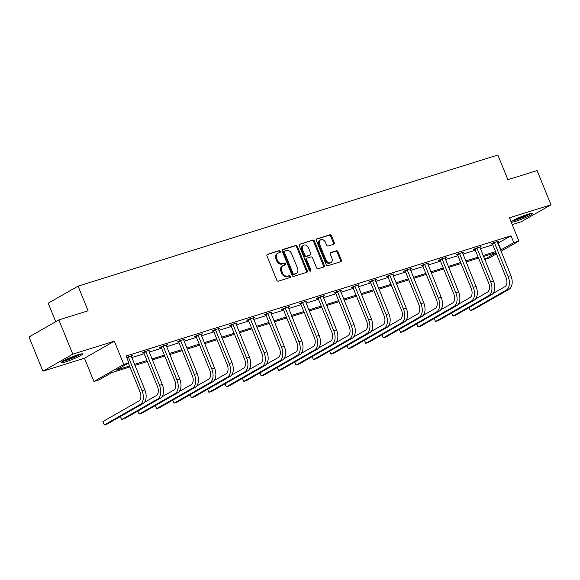 <?xml version="1.0" encoding="UTF-8"?>
<svg xmlns="http://www.w3.org/2000/svg" width="580" height="580" viewBox="0 0 580 580"><rect width="100%" height="100%" fill="white"/><g stroke="black" fill="none" stroke-linecap="round" stroke-linejoin="round"><path stroke-width="0.87" d="M280.314 251.336A1.022 0.797 60.3 0 0 279.161 250.632L267.51 254.272A1.457 1.138 60.3 0 0 266.959 255.954L276.783 280.154A1.457 1.138 60.3 0 0 278.429 281.155L290.08 277.515A1.022 0.797 60.3 0 0 289.318 275.638L287.81 276.109A4.669 3.647 60.3 0 1 282.554 272.897L281.735 270.882A4.669 3.647 60.3 0 1 282.931 265.734A4.669 3.647 60.3 0 1 283.497 265.488L285.005 265.017A1.022 0.797 60.3 0 0 284.236 263.132L282.728 263.603A4.669 3.647 60.3 0 1 277.472 260.398L276.66 258.383A4.669 3.647 60.3 0 1 277.856 253.228A4.669 3.647 60.3 0 1 278.422 252.981L279.93 252.51A1.022 0.797 60.3 0 0 280.314 251.336M279.502 252.648A1.022 0.797 60.3 0 0 278.356 251.089L267.032 254.627M289.652 277.653A1.022 0.797 60.3 0 0 288.507 276.094L286.998 276.566L287.81 276.109M284.577 265.147A1.022 0.797 60.3 0 0 283.431 263.595L281.923 264.067L282.728 263.603M515.801 221.27A11.593 1.218 -22.1 0 1 511.357 222.046A11.593 1.218 -22.1 0 1 516.997 218.566A11.593 1.218 -22.1 0 1 528.394 214.093A11.593 1.218 -22.1 0 1 532.839 213.317A11.593 1.218 -22.1 0 1 527.198 216.797A11.593 1.218 -22.1 0 1 515.801 221.27M65.511 361.906A11.593 1.218 -22.1 0 1 61.059 362.674A11.593 1.218 -22.1 0 1 66.707 359.201A11.593 1.218 -22.1 0 1 78.104 354.721A11.593 1.218 -22.1 0 1 82.548 353.952A11.593 1.218 -22.1 0 1 76.901 357.432A11.593 1.218 -22.1 0 1 65.511 361.906M42.905 371.193L29 336.958L58.87 319.921L72.775 354.155L42.905 371.193L84.47 358.215L93.924 381.495L123.794 364.457L128.876 362.87L116.08 370.171L129.507 365.973M512.212 224.619L521.13 221.835L551 204.798L509.436 217.783L518.89 241.062L501.026 251.256M58.87 319.921L88.087 310.793L78.075 286.143L497.865 155.034L507.877 179.684L537.095 170.563L551 204.798M333.71 244.274A1.457 1.138 60.3 0 0 334.261 242.585L331.506 235.799A1.457 1.138 60.3 0 0 329.861 234.798L316.919 238.837A1.457 1.138 60.3 0 0 316.368 240.526L326.192 264.726A1.457 1.138 60.3 0 0 327.838 265.727L340.779 261.681A1.457 1.138 60.3 0 0 341.33 260L338.002 251.8A1.457 1.138 60.3 0 0 336.356 250.792L330.817 252.525A1.457 1.138 60.3 0 0 330.267 254.214L331.919 258.281A3.9 3.045 60.3 0 1 330.919 262.588A3.9 3.045 60.3 0 1 326.054 260.108L319.58 244.18A3.9 3.045 60.3 0 1 320.58 239.874A3.9 3.045 60.3 0 1 325.452 242.346L326.525 244.999A1.457 1.138 60.3 0 0 328.171 246.007L333.71 244.274M84.47 358.215L114.34 341.178L72.775 354.155M114.34 341.178L123.794 364.457M497.771 243.245L511.024 235.806L126.099 356.026L128.876 362.87M511.024 235.806L513.808 242.65L518.89 241.062M297.395 246.449A1.457 1.138 60.3 0 0 295.749 245.449L282.808 249.494A1.457 1.138 60.3 0 0 282.257 251.176L292.088 275.377A1.457 1.138 60.3 0 0 293.726 276.377L306.668 272.339A1.457 1.138 60.3 0 0 307.219 270.65L297.395 246.449L296.59 246.913A1.457 1.138 60.3 0 0 294.945 245.913L282.329 249.85M299.867 244.165L312.808 240.127A1.457 1.138 60.3 0 1 314.447 241.128L324.278 265.321A1.457 1.138 60.3 0 1 323.727 267.01L318.188 268.743A1.457 1.138 60.3 0 1 316.542 267.735L312.555 257.926A1.457 1.138 60.3 0 0 310.916 256.925L307.24 258.071A1.457 1.138 60.3 0 0 306.689 259.76L310.837 269.976A1.022 0.797 60.3 0 1 309.299 270.454L299.316 245.855A1.457 1.138 60.3 0 1 299.867 244.165L299.534 244.354M78.075 286.143L48.205 303.18L55.731 321.712M129.905 366.959L111.802 372.607L99.006 379.907L93.924 381.495M496.451 253.866L489.02 258.1L484.706 259.449M495.951 252.633L483.517 256.519M478.522 258.078L466.088 261.957M461.093 263.523L448.659 267.402M443.657 268.968L431.23 272.846M426.227 274.412L413.794 278.291M408.798 279.85L396.365 283.736M391.37 285.295L378.936 289.181M373.933 290.739L361.507 294.625M356.504 296.184L344.07 300.07M339.075 301.629L326.642 305.515M321.646 307.074L309.212 310.952M304.21 312.519L291.784 316.397M286.781 317.963L274.355 321.842M269.352 323.408L256.918 327.287M251.923 328.845L239.489 332.731M234.494 334.29L222.06 338.176M217.058 339.735L204.631 343.621M199.629 345.18L187.195 349.066M182.2 350.625L169.766 354.503M164.771 356.069L152.337 359.948M147.334 361.514L134.908 365.393M484.641 259.282L496.016 252.8M500.554 250.096L513.808 242.65M134.509 364.414L146.936 360.535M151.938 358.969L164.372 355.09M169.367 353.524L181.801 349.646M186.796 348.08L199.23 344.201M204.232 342.642L216.659 338.756M221.661 337.197L234.095 333.312M239.09 331.753L251.524 327.867M256.519 326.308L268.953 322.422M273.956 320.863L286.382 316.985M291.385 315.418L303.818 311.54M308.814 309.974L321.248 306.095M326.243 304.529L338.676 300.65M343.679 299.091L356.106 295.205M361.108 293.647L373.534 289.761M378.537 288.202L390.971 284.316M395.966 282.757L408.4 278.871M413.402 277.312L425.829 273.426M430.831 271.868L443.258 267.989M448.26 266.423L460.694 262.544M465.689 260.978L478.123 257.099M483.118 255.533L495.552 251.655M498.227 243.1L501.011 249.951M131.725 357.57L144.159 353.684M149.154 352.125L161.588 348.239M166.59 346.68L179.017 342.794M184.019 341.236L196.453 337.35M201.448 335.791L213.882 331.905M218.877 330.346L231.311 326.467M236.314 324.901L248.74 321.023M253.743 319.457L266.176 315.578M271.172 314.012L283.606 310.133M288.601 308.575L301.035 304.688M306.037 303.13L318.464 299.244M323.466 297.685L335.892 293.799M340.895 292.24L353.329 288.354M358.324 286.796L370.758 282.917M375.76 281.351L388.187 277.472M393.189 275.906L405.616 272.027M410.618 270.461L423.052 266.582M428.047 265.024L440.481 261.138M445.476 259.579L457.91 255.693M462.912 254.134L475.339 250.248M480.341 248.689L492.775 244.804M492.173 243.723L490.919 244.115L492.935 242.962L498.524 241.222L497.292 241.925M474.745 249.168L473.49 249.56L475.506 248.407L481.096 246.66L479.856 247.37M457.308 254.613L456.054 255.004L458.077 253.851L463.659 252.104L462.427 252.807M439.879 260.058L438.625 260.449L440.64 259.296L446.23 257.549L444.998 258.252M422.45 265.495L421.196 265.894L423.212 264.741L428.801 262.994L427.569 263.697M405.021 270.94L403.767 271.331L405.783 270.186L411.372 268.438L410.132 269.142M387.585 276.385L386.331 276.776L388.353 275.63L393.936 273.883L392.703 274.587M370.156 281.829L368.902 282.221L370.924 281.068L376.507 279.328L375.274 280.031M352.727 287.274L351.473 287.665L353.488 286.513L359.078 284.773L357.845 285.476M335.298 292.719L334.044 293.11L336.059 291.957L341.649 290.217L340.416 290.921M317.869 298.163L316.607 298.555L318.63 297.402L324.213 295.655L322.98 296.358M300.433 303.608L299.178 304L301.201 302.847L306.784 301.1L305.551 301.803M283.004 309.053L281.75 309.445L283.765 308.292L289.355 306.544L288.122 307.248M265.575 314.49L264.32 314.882L266.336 313.736L271.926 311.989L270.693 312.692M248.146 319.935L246.892 320.327L248.907 319.181L254.489 317.434L253.257 318.137M230.71 325.38L229.455 325.771L231.478 324.619L237.061 322.879L235.828 323.582M213.28 330.825L212.026 331.216L214.042 330.063L219.631 328.324L218.399 329.027M195.851 336.269L194.597 336.661L196.613 335.508L202.202 333.768L200.97 334.471M178.422 341.714L177.168 342.106L179.184 340.953L184.774 339.206L183.534 339.909M160.986 347.159L159.732 347.55L161.755 346.398L167.337 344.65L166.105 345.354M143.557 352.604L142.303 352.995L144.319 351.842L149.908 350.095L148.676 350.798M126.665 357.418L132.479 355.54L131.247 356.243M277.856 253.228L277.044 253.692A4.669 3.647 60.3 0 0 275.848 258.839L276.66 258.383M281.923 264.067A4.669 3.647 60.3 0 1 276.667 260.862L275.848 258.839M282.931 265.734L282.119 266.191A4.669 3.647 60.3 0 0 280.923 271.346L281.735 270.882M286.998 276.566A4.669 3.647 60.3 0 1 281.742 273.361L280.923 271.346M306.341 272.44A1.457 1.138 60.3 0 0 306.414 271.106L296.59 246.913M284.78 250.995A1.022 0.797 60.3 0 0 284.396 252.177L293.023 273.419A1.022 0.797 60.3 0 0 294.169 274.123L295.757 273.622A4.669 3.647 60.3 0 0 296.329 273.376A4.669 3.647 60.3 0 0 297.525 268.228L291.624 253.706A4.669 3.647 60.3 0 0 286.368 250.502L284.78 250.995M283.975 251.459A1.022 0.797 60.3 0 0 283.591 252.641L284.396 252.177M296.329 273.376L295.517 273.84A4.669 3.647 60.3 0 1 294.952 274.086L293.364 274.579A1.022 0.797 60.3 0 1 292.211 273.876L283.591 252.641M299.382 244.521L312.808 240.127M323.394 267.112A1.457 1.138 60.3 0 0 323.466 265.785L313.642 241.585A1.457 1.138 60.3 0 0 311.996 240.584M306.436 258.528A1.457 1.138 60.3 0 0 305.885 260.217L310.032 270.432L310.837 269.976M310.075 271.164A1.022 0.797 60.3 0 0 310.032 270.432M308.422 247.74A3.9 3.045 60.3 0 0 303.558 245.268A3.9 3.045 60.3 0 0 302.557 249.574L304.833 255.186A1.457 1.138 60.3 0 0 306.479 256.186L310.148 255.04A1.457 1.138 60.3 0 0 310.699 253.351L308.422 247.74M303.558 245.268L302.745 245.731A3.9 3.045 60.3 0 0 301.745 250.038L302.557 249.574M309.676 255.309A1.457 1.138 60.3 0 1 309.343 255.505L305.667 256.65A1.457 1.138 60.3 0 1 304.029 255.649L301.745 250.038M320.58 239.874L319.776 240.338A3.9 3.045 60.3 0 0 318.775 244.644L319.58 244.18M330.919 262.588L330.114 263.044A3.9 3.045 60.3 0 1 325.242 260.572L318.775 244.644M340.453 261.783A1.457 1.138 60.3 0 0 340.525 260.456L337.19 252.256A1.457 1.138 60.3 0 0 335.552 251.256L330.339 252.88M333.384 244.376A1.457 1.138 60.3 0 0 333.449 243.049L330.694 236.263A1.457 1.138 60.3 0 0 329.056 235.255L316.441 239.199M128.144 356.896L128.463 357.28L126.955 358.135M128.369 363.16L140.048 391.928A7.431 4.582 72.7 0 1 138.787 401.077L102.906 421.544L104.291 424.966L140.179 404.499A11.151 6.873 -107.3 0 0 142.064 390.775L128.463 357.28M102.906 421.544L104.291 424.966L107.09 424.096L142.97 403.629A11.151 6.873 -107.3 0 0 144.855 389.898L131.225 355.931M145.58 351.451L145.892 351.835L143.876 352.988L157.477 386.483A7.431 4.582 72.7 0 1 156.223 395.632L144.413 402.368M120.481 416.454L121.728 419.521L157.608 399.054A11.151 6.873 -107.3 0 0 159.493 385.33L145.892 351.835M120.394 416.505L121.728 419.521L124.519 418.651L160.406 398.185A11.151 6.873 -107.3 0 0 162.284 384.46L148.654 350.487M143.876 352.988L143.376 352.379M163.009 346.006L163.321 346.39L161.305 347.543L174.906 381.038A7.431 4.582 72.7 0 1 173.652 390.188L161.842 396.923M137.91 411.01L139.156 414.076L175.044 393.61A11.151 6.873 -107.3 0 0 176.922 379.885L163.321 346.39M137.83 411.06L139.156 414.076L141.948 413.207L177.835 392.74A11.151 6.873 -107.3 0 0 179.72 379.015L166.083 345.042M161.305 347.543L160.805 346.934M62.219 361.558A11.52 1.211 157.9 0 0 71.819 358.346A11.52 1.211 157.9 0 0 80.939 353.959M80.004 354.177A10.034 1.058 -22.1 0 1 71.761 358.201A10.034 1.058 -22.1 0 1 63.039 361.064M66.715 359.194A9.287 0.979 157.9 0 0 76.067 355.395M512.51 220.929A11.52 1.211 157.9 0 0 522.109 217.71A11.52 1.211 157.9 0 0 531.229 213.324M530.294 213.542A10.034 1.058 -22.1 0 1 522.051 217.565A10.034 1.058 -22.1 0 1 513.336 220.429M517.012 218.558A9.287 0.979 157.9 0 0 526.357 214.767M180.438 340.562L180.757 340.946L178.734 342.099L192.335 375.593A7.431 4.582 72.7 0 1 191.081 384.743L179.271 391.478M155.338 405.565L156.585 408.632L192.473 388.165A11.151 6.873 -107.3 0 0 194.358 374.441L180.757 340.946M155.259 405.616L156.585 408.632L159.377 407.762L195.264 387.295A11.151 6.873 -107.3 0 0 197.149 373.571L183.512 339.597M178.734 342.099L178.241 341.489M197.867 335.117L198.186 335.501L196.17 336.654L209.764 370.149A7.431 4.582 72.7 0 1 208.51 379.298L196.7 386.034M172.775 400.12L174.014 403.187L209.902 382.72A11.151 6.873 -107.3 0 0 211.787 368.996L198.186 335.501M172.688 400.171L174.014 403.187L176.813 402.317L212.693 381.85A11.151 6.873 -107.3 0 0 214.578 368.126L200.948 334.16M196.17 336.654L195.67 336.052M215.303 329.672L215.615 330.056L213.6 331.209L227.2 364.704A7.431 4.582 72.7 0 1 225.939 373.853L214.136 380.589M190.204 394.675L191.451 397.742L227.331 377.275A11.151 6.873 -107.3 0 0 229.216 363.551L215.615 330.056M190.117 394.726L191.451 397.742L194.242 396.872L230.13 376.405A11.151 6.873 -107.3 0 0 232.007 362.681L218.377 328.715M213.6 331.209L213.099 330.607M232.732 324.227L233.044 324.619L231.029 325.764L244.63 359.259A7.431 4.582 72.7 0 1 243.375 368.409L231.565 375.144M207.633 389.238L208.88 392.305L244.76 371.838A11.151 6.873 -107.3 0 0 246.645 358.106L233.044 324.619M207.553 389.282L208.88 392.305L211.671 391.427L247.558 370.961A11.151 6.873 -107.3 0 0 249.444 357.236L235.806 323.27M231.029 325.764L230.528 325.162M250.161 318.79L250.48 319.174L248.457 320.32L262.058 353.814A7.431 4.582 72.7 0 1 260.804 362.964L248.994 369.699M225.062 383.793L226.309 386.86L262.196 366.393A11.151 6.873 -107.3 0 0 264.081 352.669L250.48 319.174M224.982 383.837L226.309 386.86L229.1 385.983L264.988 365.516A11.151 6.873 -107.3 0 0 266.873 351.792L253.235 317.825M248.457 320.32L247.964 319.718M267.59 313.345L267.909 313.729L265.887 314.882L279.488 348.37A7.431 4.582 72.7 0 1 278.233 357.526L266.423 364.262M242.498 378.349L243.738 381.415L279.625 360.949A11.151 6.873 -107.3 0 0 281.51 347.224L267.909 313.729M242.411 378.392L243.738 381.415L246.536 380.545L282.416 360.071A11.151 6.873 -107.3 0 0 284.301 346.347L270.671 312.381M265.887 314.882L265.394 314.273M285.019 307.9L285.338 308.285L283.323 309.437L296.924 342.932A7.431 4.582 72.7 0 1 295.662 352.082L283.859 358.817M259.927 372.904L261.174 375.971L297.054 355.504A11.151 6.873 -107.3 0 0 298.939 341.779L285.338 308.285M259.84 372.954L261.174 375.971L263.965 375.101L299.845 354.634A11.151 6.873 -107.3 0 0 301.731 340.902L288.101 306.936M283.323 309.437L282.822 308.828M302.455 302.455L302.767 302.84L300.752 303.993L314.353 337.488A7.431 4.582 72.7 0 1 313.099 346.637L301.288 353.372M277.356 367.459L278.603 370.526L314.483 350.059A11.151 6.873 -107.3 0 0 316.368 336.335L302.767 302.84M277.269 367.51L278.603 370.526L281.394 369.656L317.282 349.189A11.151 6.873 -107.3 0 0 319.167 335.465L305.529 301.491M300.752 303.993L300.251 303.383M319.885 297.011L320.204 297.395L318.181 298.548L331.782 332.043A7.431 4.582 72.7 0 1 330.527 341.192L318.717 347.927M294.785 362.014L296.032 365.081L331.919 344.614A11.151 6.873 -107.3 0 0 333.797 330.89L320.204 297.395M294.705 362.065L296.032 365.081L298.823 364.211L334.711 343.744A11.151 6.873 -107.3 0 0 336.596 330.02L322.958 296.046M318.181 298.548L317.688 297.939M337.313 291.566L337.632 291.95L335.61 293.103L349.211 326.598A7.431 4.582 72.7 0 1 347.957 335.748L336.146 342.483M312.221 356.57L313.461 359.636L349.349 339.169A11.151 6.873 -107.3 0 0 351.233 325.445L337.632 291.95M312.134 356.62L313.461 359.636L316.26 358.766L352.14 338.299A11.151 6.873 -107.3 0 0 354.025 324.575L340.395 290.609M335.61 293.103L335.117 292.494M354.743 286.121L355.062 286.505L353.046 287.658L366.647 321.153A7.431 4.582 72.7 0 1 365.385 330.303L353.575 337.038M329.65 351.125L330.897 354.192L366.777 333.725A11.151 6.873 -107.3 0 0 368.662 320L355.062 286.505M329.563 351.175L330.897 354.192L333.688 353.321L369.569 332.855A11.151 6.873 -107.3 0 0 371.454 319.13L357.824 285.164M353.046 287.658L352.546 287.056M372.179 280.676L372.49 281.068L370.475 282.214L384.076 315.708A7.431 4.582 72.7 0 1 382.822 324.858L371.012 331.593M347.079 345.687L348.326 348.754L384.207 328.287A11.151 6.873 -107.3 0 0 386.091 314.556L372.49 281.068M346.992 345.731L348.326 348.754L351.118 347.877L387.005 327.41A11.151 6.873 -107.3 0 0 388.883 313.686L375.253 279.719M370.475 282.214L369.975 281.612M389.608 275.232L389.92 275.623L387.904 276.769L401.505 310.264A7.431 4.582 72.7 0 1 400.251 319.413L388.44 326.149M364.508 340.243L365.755 343.309L401.643 322.842A11.151 6.873 -107.3 0 0 403.521 309.118L389.92 275.623M364.428 340.286L365.755 343.309L368.546 342.432L404.434 321.965A11.151 6.873 -107.3 0 0 406.319 308.241L392.682 274.275M387.904 276.769L387.411 276.167M407.037 269.794L407.356 270.178L405.333 271.331L418.934 304.819A7.431 4.582 72.7 0 1 417.68 313.976L405.87 320.711M381.937 334.798L383.184 337.864L419.072 317.398A11.151 6.873 -107.3 0 0 420.957 303.673L407.356 270.178M381.858 334.841L383.184 337.864L385.983 336.987L421.863 316.52A11.151 6.873 -107.3 0 0 423.748 302.796L410.111 268.83M405.333 271.331L404.84 270.722M424.466 264.349L424.785 264.734L422.769 265.887L436.37 299.382A7.431 4.582 72.7 0 1 435.109 308.531L423.298 315.266M399.373 329.353L400.613 332.42L436.501 311.953A11.151 6.873 -107.3 0 0 438.386 298.229L424.785 264.734M399.286 329.404L400.613 332.42L403.412 331.55L439.292 311.083A11.151 6.873 -107.3 0 0 441.177 297.351L427.547 263.385M422.769 265.887L422.269 265.277M441.902 258.905L442.214 259.289L440.198 260.442L453.799 293.937A7.431 4.582 72.7 0 1 452.545 303.086L440.735 309.821M416.802 323.908L418.049 326.975L453.93 306.508A11.151 6.873 -107.3 0 0 455.815 292.784L442.214 259.289M416.715 323.959L418.049 326.975L420.841 326.105L456.728 305.638A11.151 6.873 -107.3 0 0 458.606 291.914L444.976 257.94M440.198 260.442L439.698 259.833M459.331 253.46L459.643 253.844L457.627 254.997L471.228 288.492A7.431 4.582 72.7 0 1 469.974 297.642L458.164 304.377M434.232 318.464L435.478 321.53L471.366 301.063A11.151 6.873 -107.3 0 0 473.244 287.339L459.643 253.844M434.152 318.514L435.478 321.53L438.27 320.66L474.157 300.193A11.151 6.873 -107.3 0 0 476.042 286.469L462.405 252.496M457.627 254.997L457.127 254.388M476.76 248.015L477.079 248.399L475.056 249.552L488.657 283.047A7.431 4.582 72.7 0 1 487.403 292.197L475.593 298.932M451.661 313.019L452.908 316.086L488.795 295.619A11.151 6.873 -107.3 0 0 490.68 281.894L477.079 248.399M451.581 313.07L452.908 316.086L455.699 315.215L491.586 294.749A11.151 6.873 -107.3 0 0 493.471 281.024L479.834 247.058M475.056 249.552L474.563 248.943M494.189 242.57L494.508 242.955L492.492 244.107L506.086 277.602A7.431 4.582 72.7 0 1 504.832 286.752L493.022 293.487M469.097 307.574L470.337 310.641L506.224 290.174A11.151 6.873 -107.3 0 0 508.109 276.45L494.508 242.955M469.01 307.625L470.337 310.641L473.135 309.771L509.015 289.304A11.151 6.873 -107.3 0 0 510.9 275.58L497.27 241.613M492.492 244.107L491.992 243.506M278.356 251.089L279.161 250.632M288.507 276.094L289.318 275.638M283.431 263.595L284.236 263.132M276.667 260.862L277.472 260.398M281.742 273.361L282.554 272.897M306.414 271.106L307.219 270.65M294.945 245.913L295.749 245.449M292.211 273.876L293.023 273.419M293.364 274.579L294.169 274.123M294.952 274.086L295.757 273.622M313.642 241.585L314.447 241.128M323.466 265.785L324.278 265.321M305.885 260.217L306.689 259.76M304.029 255.649L304.833 255.186M305.667 256.65L306.479 256.186M309.343 255.505L310.148 255.04M325.242 260.572L326.054 260.108M335.552 251.256L336.356 250.792M337.19 252.256L338.002 251.8M340.525 260.456L341.33 260M329.056 235.255L329.861 234.798M330.694 236.263L331.506 235.799M333.449 243.049L334.261 242.585M142.064 390.775L144.855 389.898M140.179 404.499L142.97 403.629M159.493 385.33L162.284 384.46M157.608 399.054L160.406 398.185M176.922 379.885L179.72 379.015M175.044 393.61L177.835 392.74M194.358 374.441L197.149 373.571M192.473 388.165L195.264 387.295M211.787 368.996L214.578 368.126M209.902 382.72L212.693 381.85M229.216 363.551L232.007 362.681M227.331 377.275L230.13 376.405M246.645 358.106L249.444 357.236M244.76 371.838L247.558 370.961M264.081 352.669L266.873 351.792M262.196 366.393L264.988 365.516M281.51 347.224L284.301 346.347M279.625 360.949L282.416 360.071M298.939 341.779L301.731 340.902M297.054 355.504L299.845 354.634M316.368 336.335L319.167 335.465M314.483 350.059L317.282 349.189M333.797 330.89L336.596 330.02M331.919 344.614L334.711 343.744M351.233 325.445L354.025 324.575M349.349 339.169L352.14 338.299M368.662 320L371.454 319.13M366.777 333.725L369.569 332.855M386.091 314.556L388.883 313.686M384.207 328.287L387.005 327.41M403.521 309.118L406.319 308.241M401.643 322.842L404.434 321.965M420.957 303.673L423.748 302.796M419.072 317.398L421.863 316.52M438.386 298.229L441.177 297.351M436.501 311.953L439.292 311.083M455.815 292.784L458.606 291.914M453.93 306.508L456.728 305.638M473.244 287.339L476.042 286.469M471.366 301.063L474.157 300.193M490.68 281.894L493.471 281.024M488.795 295.619L491.586 294.749M508.109 276.45L510.9 275.58M506.224 290.174L509.015 289.304M283.852 251.51L284.657 251.053M306.255 258.607L307.067 258.151M309.517 255.425L310.329 254.961"/></g></svg>
